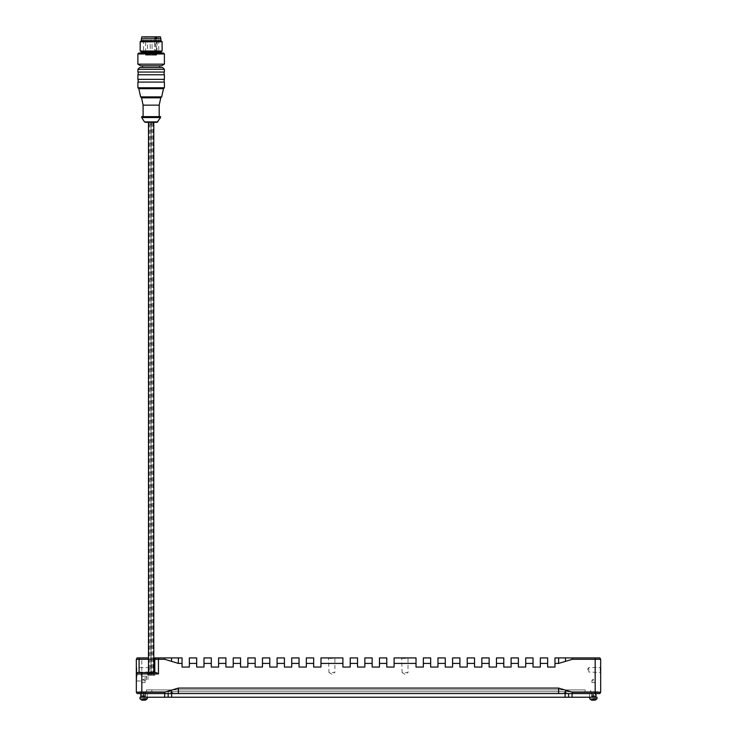 <?xml version="1.0" encoding="UTF-8"?>
<svg xmlns="http://www.w3.org/2000/svg" width="737" height="737" viewBox="0 0 737 737"><rect width="100%" height="100%" fill="white"/><g stroke="black" fill="none" stroke-linecap="round" stroke-linejoin="round"><path stroke-width="0.55" stroke-dasharray="3.69 2.76" d="M153.047 675.285C151.131 675.285 151.131 675.285 153.047 675.285C151.131 675.285 151.131 675.285 153.047 675.285L153.047 122.305C151.131 122.305 151.131 122.305 153.047 122.305C151.131 122.305 151.131 122.305 153.047 122.305M151.002 675.285L153.978 675.285L153.978 673.461L151.002 673.461C160.887 673.461 141.734 673.461 151.002 673.461L148.312 673.461L148.312 675.285L151.002 675.285C160.887 675.285 141.734 675.285 151.002 675.285C149.086 675.285 149.086 675.285 151.011 675.285C149.086 675.285 149.086 675.285 151.011 675.285L151.011 122.305C149.086 122.305 149.086 122.305 151.011 122.305C149.086 122.305 149.086 122.305 151.011 122.305M152.025 675.285C150.108 675.285 150.108 675.285 152.025 675.285C150.108 675.285 150.108 675.285 152.025 675.285L152.025 122.305C150.108 122.305 150.108 122.305 152.025 122.305C150.108 122.305 150.108 122.305 152.025 122.305M147.999 679.606L147.999 676.455M591.922 682.6L591.922 680.223L594.777 680.223L591.922 680.223L593.349 679.367L594.777 680.223L594.777 682.6C591.673 682.6 591.673 682.6 594.777 682.6C591.673 682.6 591.673 682.6 594.777 682.6M146.175 697.23L142.13 697.23L146.175 697.23L145.438 696.493L143.651 696.493L145.438 696.493L145.475 691.739L141.826 691.739L593.045 691.739L565.104 691.739L565.104 697.23L572.05 697.23L572.05 693.572M143.651 696.493C141.338 696.493 141.338 696.493 143.651 696.493C141.338 696.493 141.338 696.493 143.651 696.493M142.13 697.23L140.785 697.23L142.13 697.23M145.171 697.23C147.769 697.23 147.769 697.23 145.171 697.23C147.769 697.23 147.769 697.23 145.171 697.23L145.171 691.739L140.785 691.739L146.396 691.739L145.171 691.739L145.171 697.23M143.715 693.572L143.715 691.739L164.701 691.739L143.715 691.739L143.715 697.23L140.785 697.23L143.651 697.23L140.785 697.23L140.785 691.739L143.715 691.739L140.785 691.739L140.785 693.572M143.651 691.739C137.46 691.739 149.841 691.739 143.651 691.739M143.651 695.765C141.292 695.765 141.292 695.765 143.651 695.765C141.292 695.765 141.292 695.765 143.651 695.765C146.009 695.765 146.009 695.765 143.651 695.765C146.009 695.765 146.009 695.765 143.651 695.765M143.19 698.74L144.977 698.74L143.19 698.74L143.19 700.15L143.752 700.15L143.19 700.15L143.19 698.74M142.702 700.15L142.324 698.74L142.702 700.15M145.475 700.15L143.651 700.15M143.752 700.15L144.526 700.15L143.752 700.15L143.752 698.74L143.752 700.15M144.526 700.15L144.526 698.74L144.526 700.15M144.701 700.15L144.701 698.74L144.701 700.15M143.651 698.74C138.934 698.74 138.934 698.74 143.651 698.74L147.308 698.74M147.308 697.23L143.651 697.23M143.715 697.23L164.701 697.23L164.701 691.739L168.174 691.739L164.701 691.739L164.701 693.572M565.472 693.572L565.472 690.145L572.327 692.2L595.174 692.2L595.174 659.293L600.664 659.293L600.664 692.2L599.872 693.572L178.382 693.572L178.382 688.082L171.528 690.145L171.528 693.572L164.673 693.572L171.629 693.572L171.647 691.739L172.734 691.739L168.801 691.739L171.647 691.739L171.647 697.23L164.701 697.23M171.647 697.23L565.104 697.23M595.966 693.572L595.966 691.739L591.581 691.739L595.966 691.739L595.966 697.23L595.966 691.739L595.966 697.23L591.829 697.23L595.966 697.23C597.32 697.23 597.32 697.23 595.966 697.23L572.05 697.23M589.83 697.23L591.829 697.23L589.83 697.23M595.874 697.23L595.137 696.493L593.349 696.493L595.137 696.493L595.174 691.739L591.525 691.739L591.562 696.493L590.825 697.23M593.349 696.493C591.037 696.493 591.037 696.493 593.349 696.493C591.037 696.493 591.037 696.493 593.349 696.493M593.349 691.739C587.159 691.739 599.54 691.739 593.349 691.739M593.349 695.765C590.991 695.765 590.991 695.765 593.349 695.765C590.991 695.765 590.991 695.765 593.349 695.765C595.708 695.765 595.708 695.765 593.349 695.765C595.708 695.765 595.708 695.765 593.349 695.765M592.889 698.74L594.676 698.74L592.889 698.74L592.889 700.15L593.451 700.15L592.889 700.15L592.889 698.74M592.401 700.15L592.023 698.74L592.401 700.15M595.174 700.15L593.349 700.15M593.451 700.15L594.225 700.15L593.451 700.15L593.451 698.74L593.451 700.15M594.225 700.15L594.225 698.74L594.225 700.15M594.4 700.15L594.4 698.74L594.4 700.15M593.349 698.74C588.633 698.74 588.633 698.74 593.349 698.74L597.007 698.74M595.966 691.739L593.045 691.739L595.966 691.739M591.581 691.739L590.604 691.739L591.581 691.739L591.581 697.23L591.581 691.739M590.604 691.739C589.241 691.739 589.241 691.739 590.604 691.739C589.241 691.739 589.241 691.739 590.604 691.739L567.96 691.739L590.604 691.739L590.604 689.915L590.604 691.739M140.785 697.23L140.785 691.739L140.785 697.23M146.396 691.739L168.801 691.739L146.396 691.739L146.396 689.915L146.396 691.739M171.629 693.572L170.92 693.572L170.92 691.739L171.629 691.739L171.629 693.572L172.734 693.572L171.629 693.572L171.629 691.739L565.104 691.739L565.104 693.572M168.174 693.572L168.174 691.739L168.801 691.739L168.174 691.739L168.174 697.23M172.734 691.739L168.801 691.739L172.734 691.739L172.734 693.572L598.039 693.572L598.039 691.739L564.266 691.739L598.039 691.739L598.039 693.572L172.734 693.572L172.734 691.739M138.961 691.739L141.826 691.739L138.961 691.739L138.961 693.572L138.961 691.739M164.673 693.572L164.673 691.739L164.673 693.572L137.128 693.572L136.336 692.2L164.673 692.2L164.673 693.572L141.826 693.572L170.92 693.572L170.92 691.739L141.826 691.739L141.863 696.493L141.126 697.23M146.396 676.75L146.396 678.031L141.826 678.031L141.826 676.207L146.396 676.207L146.405 679.836L146.405 676.225M136.336 680.076L136.336 674.613L136.796 679.8L136.796 675.064L141.919 675.064L141.826 678.031C141.826 687.75 141.826 668.312 141.826 678.031L141.826 676.207L146.552 676.207L146.571 679.836L141.826 679.855L141.826 678.031L141.919 680.997L141.919 678.031M147.824 675.285L148.561 675.285M151.315 675.285L147.925 675.285L154.623 675.285L154.623 673.461M146.396 679.311L146.396 678.031L141.826 678.031L141.826 679.855L146.405 679.855M148.22 672.052L148.22 667.556L149.574 669.804L148.22 672.052L148.22 667.556L136.796 667.556L136.796 672.052L148.22 672.052M600.664 672.513L600.664 667.096L600.664 672.513L600.664 667.096L600.664 672.513L588.78 672.052L588.78 667.556L588.78 672.052L587.426 669.804L588.78 667.556L600.204 667.556L600.204 672.052L600.664 667.096M328.518 657.92L335.363 657.92L328.518 657.92L335.363 657.92L328.518 657.92L328.978 672.549L334.902 672.549L331.936 674.327L328.978 672.549L334.902 672.549L334.902 658.381L328.978 658.381L335.363 657.92M401.637 657.92L408.482 657.92L401.637 657.92L408.482 657.92L401.637 657.92L402.098 672.549L408.022 672.549L405.064 674.327L402.098 672.549L408.022 672.549L408.022 658.381L402.098 658.381L408.482 657.92M148.496 659.293L153.793 659.293M154.798 675.285L154.798 659.293L154.798 672.549L137.128 672.549L136.336 673.922M595.174 693.572L595.174 691.739L595.174 693.572L595.174 692.2L600.664 692.2M178.382 688.082L558.618 688.082L565.472 690.145M171.528 661.347L164.673 659.293L136.336 659.293L137.128 657.92L171.528 657.92L171.528 661.347L178.382 663.411L182.039 663.411L182.039 667.059L189.354 667.059L189.354 657.92L196.668 657.92L196.668 663.411L189.354 663.411M136.796 672.052L136.336 672.513L136.336 667.096L136.336 671.794M171.528 693.572L178.382 693.572M164.673 692.2L171.528 690.145M558.618 657.92L595.174 657.92L595.174 659.293L572.327 659.293L558.618 663.411L554.961 663.411L554.961 657.92L558.618 657.92L558.618 663.411M154.798 672.549L156.189 672.549M154.798 659.293L155.59 657.92M153.793 657.92L148.496 657.92M595.174 657.92L599.872 657.92L600.664 659.293M182.039 663.411L182.039 657.92L171.528 657.92M585.123 689.915L146.396 689.915L585.123 689.915L585.123 691.739L585.123 689.915M386.778 657.92L386.778 663.411L379.472 663.411L379.472 657.92L386.778 657.92M342.908 663.411L320.973 663.411L320.973 657.92L342.908 657.92L342.908 667.059L350.222 667.059L350.222 657.92L357.528 657.92L357.528 663.411L350.222 663.411M416.027 657.92L416.027 663.411L394.092 663.411L394.092 657.92L416.027 657.92M372.157 657.92L372.157 663.411L364.843 663.411L364.843 657.92L372.157 657.92M357.528 663.411L357.528 667.059L364.843 667.059L364.843 663.411M372.157 663.411L372.157 667.059L379.472 667.059L379.472 663.411M386.778 663.411L386.778 667.059L394.092 667.059L394.092 663.411M313.658 663.411L306.343 663.411L306.343 657.92L313.658 657.92L313.658 667.059L320.973 667.059L320.973 663.411M203.974 663.411L203.974 657.92L211.289 657.92L211.289 663.411L203.974 663.411L203.974 667.059L196.668 667.059L196.668 663.411M218.603 663.411L218.603 657.92L225.909 657.92L225.909 663.411L218.603 663.411L218.603 667.059L211.289 667.059L211.289 663.411M233.224 663.411L233.224 657.92L240.538 657.92L240.538 663.411L233.224 663.411L233.224 667.059L225.909 667.059L225.909 663.411M247.853 663.411L247.853 657.92L255.159 657.92L255.159 663.411L247.853 663.411L247.853 667.059L240.538 667.059L240.538 663.411M262.473 663.411L262.473 657.92L269.788 657.92L269.788 663.411L262.473 663.411L262.473 667.059L255.159 667.059L255.159 663.411M277.094 663.411L277.094 657.92L284.408 657.92L284.408 663.411L277.094 663.411L277.094 667.059L269.788 667.059L269.788 663.411M291.723 663.411L291.723 657.92L299.038 657.92L299.038 663.411L291.723 663.411L291.723 667.059L284.408 667.059L284.408 663.411M299.038 663.411L299.038 667.059L306.343 667.059L306.343 663.411M416.027 663.411L416.027 667.059L423.342 667.059L423.342 657.92L430.657 657.92L430.657 667.059L437.962 667.059L437.962 657.92L445.277 657.92L445.277 667.059L452.592 667.059L452.592 657.92L459.906 657.92L459.906 667.059L467.212 667.059L467.212 657.92L474.527 657.92L474.527 667.059L481.841 667.059L481.841 657.92L489.147 657.92L489.147 667.059L496.462 667.059L496.462 657.92L503.776 657.92L503.776 667.059L511.091 667.059L511.091 657.92L518.397 657.92L518.397 667.059L525.711 667.059L525.711 657.92L533.026 657.92L533.026 667.059L540.332 667.059L540.332 657.92L547.646 657.92L547.646 667.059L554.961 667.059L554.961 663.411M430.657 663.411L423.342 663.411M445.277 663.411L437.962 663.411M459.906 663.411L452.592 663.411M474.527 663.411L467.212 663.411M489.147 663.411L481.841 663.411M503.776 663.411L496.462 663.411M518.397 663.411L511.091 663.411M533.026 663.411L525.711 663.411M547.646 663.411L540.332 663.411M148.561 672.549L147.492 672.549L147.676 674.742L147.676 673.461M136.336 675.986L136.336 674.613L136.796 676.262M141.826 693.572L141.826 691.739L141.826 693.572L138.961 693.572L141.826 693.572L141.826 657.92M153.793 675.285L148.496 675.285L153.793 675.285L148.496 675.285L153.793 675.285L153.793 672.549M146.58 55.137C149.666 55.137 143.485 55.137 146.58 55.137C149.666 55.137 143.485 55.137 146.58 55.137C149.666 55.137 143.485 55.137 146.58 55.137M151.149 55.137C154.236 55.137 148.054 55.137 151.149 55.137C154.236 55.137 148.054 55.137 151.149 55.137C154.236 55.137 148.054 55.137 151.149 55.137C154.236 55.137 148.054 55.137 151.149 55.137C154.236 55.137 148.054 55.137 151.149 55.137C154.236 55.137 148.054 55.137 151.149 55.137L150.201 55.137L151.149 55.137C147.962 55.137 154.328 55.137 151.149 55.137C147.962 55.137 154.328 55.137 151.149 55.137C147.962 55.137 154.328 55.137 151.149 55.137M160.648 38.775L141.642 38.775L160.648 38.775M141.808 36.85L160.482 36.85M143.015 36.85L159.284 36.85L143.015 36.85L159.284 36.85L143.015 36.85L158.731 37.311L143.558 37.311L158.731 37.311L143.558 37.311L143.558 52.391L155.682 52.391L155.286 52.935L146.166 52.935L156.041 52.935C152.817 52.935 152.817 52.935 156.041 52.935C152.817 52.935 152.817 52.935 156.041 52.935L156.078 55.137C152.458 55.137 152.458 55.137 156.078 55.137C152.458 55.137 152.458 55.137 156.078 55.137L156.041 54.86C152.817 54.86 152.817 54.86 156.041 54.86C152.817 54.86 152.817 54.86 156.041 54.86L153.987 55.137L156.364 55.137L156.207 52.935M147.52 55.137L147.52 52.935L145.631 52.935L145.631 55.137L147.52 55.137L145.631 55.137L145.659 41.53L146.304 40.139M145.631 52.935L147.52 52.935M149.316 52.935C153.287 52.935 153.287 52.935 149.316 52.935C153.287 52.935 153.287 52.935 149.316 52.935L149.316 54.86L153.241 55.137L149.049 55.137L153.241 55.137L153.526 52.935M154.742 52.935L154.116 52.935L154.116 54.86L153.314 54.86L153.305 52.935L154.116 52.935L153.314 52.935L153.314 54.86L148.174 54.86L148.174 52.935L154.116 52.935L153.314 52.935L153.314 54.86L153.305 52.935L148.174 52.935L148.174 54.86L145.686 54.86L145.686 52.935L148.174 52.935L145.686 52.935L145.686 54.86L146.248 54.86C149.473 54.86 149.473 54.86 146.248 54.86C149.473 54.86 149.473 54.86 146.248 54.86L146.248 52.935L145.686 52.935L146.248 52.935C149.473 52.935 149.473 52.935 146.248 52.935C149.473 52.935 149.473 52.935 146.248 52.935L146.212 55.137C149.832 55.137 149.832 55.137 146.212 55.137C149.832 55.137 149.832 55.137 146.212 55.137L148.708 55.137L148.948 52.935L148.975 54.86L148.303 55.137L153.987 55.137L145.686 54.86L148.975 54.86L148.985 52.935L148.708 55.137L154.742 54.86L154.742 52.935L155.286 52.935L144.111 52.935L143.558 52.391L158.731 52.391L156.834 52.935L157.23 38.315L155.35 37.762L154.963 38.315L156.511 38.315L156.511 52.935M154.963 52.935L154.641 38.315L154.742 54.86M154.116 52.935L156.603 52.935L156.603 54.86L153.987 55.137L154.116 52.935M156.88 37.762L155.682 38.315L155.682 52.391M156.124 37.762L157.23 38.315M151.149 52.935L150.201 52.935L151.149 52.935C147.962 52.935 154.328 52.935 151.149 52.935C147.962 52.935 154.328 52.935 151.149 52.935C147.962 52.935 154.328 52.935 151.149 52.935M156.659 52.935L154.77 52.935L156.659 52.935L156.401 55.137L156.668 52.935L156.659 55.137L154.77 55.137L156.659 55.137M154.77 55.137L154.77 52.935M140.177 41.788L162.112 41.788M141.366 40.599L160.924 40.599M140.177 51.019L162.112 51.019L140.177 51.019M140.749 53.027L161.541 53.027L140.749 53.027M138.805 53.027L163.485 53.027M137.893 53.948L164.397 53.948M137.893 64.165L164.397 64.165L137.893 64.165M140.767 65.823L161.523 65.823L140.767 65.823M142.554 65.823L159.736 65.823L142.554 65.823M142.554 67.472L159.736 67.472L142.554 67.472M139.717 67.472L162.573 67.472L139.717 67.472M137.893 72.042L164.397 72.042L137.893 72.042M138.169 72.042L164.121 72.042L138.169 72.042M138.169 74.787L164.121 74.787L138.169 74.787M137.893 74.787L164.397 74.787L137.893 74.787M137.893 79.356L164.397 79.356L137.893 79.356M138.169 79.356L164.121 79.356L138.169 79.356M138.169 82.093L164.121 82.093L138.169 82.093M137.893 82.093L164.397 82.093L137.893 82.093M137.893 87.767L164.397 87.767L137.893 87.767M138.805 88.68L163.485 88.68L138.805 88.68M140.629 96.897L161.661 96.897L140.629 96.897M141.541 97.809L160.749 97.809L141.541 97.809M143.098 105.151L159.192 105.151L143.098 105.151M143.098 116.639L159.192 116.639L143.098 116.639M141.734 116.639L160.555 116.639L141.734 116.639M141.734 117.551L160.555 117.551L141.734 117.551M144.48 121.909L157.819 121.909L144.48 121.909M148.496 122.305L153.793 122.305M141.366 38.775L160.924 38.775L141.366 38.775M145.078 682.6L145.078 680.223L142.223 680.223L143.651 679.367L145.078 680.223L142.223 680.223L142.223 682.6C145.327 682.6 145.327 682.6 142.223 682.6C145.327 682.6 145.327 682.6 142.223 682.6M142.775 700.15L142.775 698.74L142.775 700.15M142.324 698.74L142.324 700.15L142.324 698.74M142.6 698.74L142.6 700.15L142.6 698.74M144.599 700.15L144.599 698.74L144.599 700.15M144.111 700.15L144.111 698.74L144.111 700.15M143.549 700.15L143.549 698.74L143.549 700.15M144.977 698.74L144.977 700.15L144.977 698.74M592.474 700.15L592.474 698.74L592.474 700.15M592.023 698.74L592.023 700.15L592.023 698.74M592.299 698.74L592.299 700.15L592.299 698.74M594.298 700.15L594.298 698.74L594.298 700.15M593.81 700.15L593.81 698.74L593.81 700.15M593.248 700.15L593.248 698.74L593.248 700.15M594.676 698.74L594.676 700.15L594.676 698.74M593.045 697.23L593.045 693.572M568.577 693.572L568.577 697.23M151.149 657.92L151.149 672.549M558.618 693.572L558.618 688.082M572.327 692.2L572.327 693.572M572.327 659.293L572.327 657.92M164.673 659.293L164.673 657.92M178.382 657.92L178.382 663.411M565.472 657.92L565.472 661.347M136.796 668.146L136.336 667.814M151.877 689.915L151.877 691.739L151.877 689.915M565.371 691.739L565.371 693.572L565.371 691.739M566.08 693.572L566.08 691.739L566.08 693.572M564.266 693.572L564.266 691.739L564.266 693.572M151.149 41.53L151.149 41.53C148.054 41.53 154.236 41.53 151.149 41.53C148.054 41.53 154.236 41.53 151.149 41.53C148.054 41.53 154.236 41.53 151.149 41.53M152.974 52.935L152.974 54.86L149.049 55.137L148.773 52.935M153.314 54.86L153.342 52.935L153.314 54.86L154.116 54.86L153.305 54.86M148.174 54.86L148.975 54.86L148.174 54.86M155.682 38.315L154.963 38.315M141.025 51.507L161.265 51.507L141.025 51.507M141.301 51.986L160.988 51.986M141.301 52.484L160.988 52.484M137.893 69.296L164.397 69.296L137.893 69.296M151.278 675.285L151.278 122.305M149.243 675.285L149.243 122.305M150.265 675.285L150.265 122.305M142.213 698.74L142.213 700.15M145.088 698.74L145.088 700.15M591.912 698.74L591.912 700.15M594.787 698.74L594.787 700.15M589.572 697.23L589.572 691.739M147.188 697.23L147.188 691.739M136.796 680.997L141.919 680.997M147.492 55.137L147.492 41.53L146.847 40.139M152.062 55.137L152.062 41.53L151.417 40.139L152.062 41.53L152.062 55.137M150.228 55.137L150.228 41.53L150.873 40.139L150.228 41.53L150.201 55.137M148.948 52.935L148.948 54.86L148.985 52.935M145.622 54.86L145.622 52.935L145.622 54.86M154.641 38.315L155.185 37.762M152.089 55.137L152.089 52.935L152.089 55.137M143.061 36.85L159.238 36.85L158.731 37.311L158.731 52.391M145.226 122.305L157.064 122.305M148.496 675.285L148.496 672.549"/><path stroke-width="1.11" d="M140.785 693.572L140.785 697.23L143.715 697.23L143.715 693.572M139.993 697.23L139.993 698.74L141.826 700.15L145.475 700.15L147.308 698.74L143.651 698.74C138.934 698.74 138.934 698.74 143.651 698.74M572.05 693.572L572.05 697.23L595.966 697.23C597.32 697.23 597.32 697.23 595.966 697.23L595.966 693.572M572.05 697.23L565.104 697.23L565.104 693.572M164.701 693.572L164.701 697.23L565.104 697.23M164.701 697.23L143.715 697.23M589.692 697.23L589.692 698.74L591.525 700.15L595.174 700.15L597.007 698.74L597.007 697.23M593.349 698.74C588.633 698.74 588.633 698.74 593.349 698.74L597.007 698.74M136.336 667.096L136.336 659.293L148.496 659.293M153.793 659.293L154.798 659.293L154.798 672.549M148.496 657.92L137.128 657.92L136.336 659.293L136.336 673.922L158.455 673.922L156.189 672.549L137.128 672.549L136.336 673.922L136.336 692.2L137.128 693.572L558.618 693.572L558.618 688.082L178.382 688.082L164.673 692.2L136.336 692.2L136.336 681.449M558.618 693.572L599.872 693.572L600.664 692.2L572.327 692.2L558.618 688.082M136.336 674.613L136.336 672.513M171.528 657.92L155.59 657.92L154.798 659.293L164.673 659.293L171.528 661.347L171.528 657.92L178.382 657.92L178.382 663.411L171.528 661.347M155.59 657.92L153.793 657.92M565.472 661.347L572.327 659.293L600.664 659.293L599.872 657.92L565.472 657.92L565.472 661.347L558.618 663.411L554.961 663.411L554.961 667.059L547.646 667.059L547.646 657.92L540.332 657.92L540.332 663.411L547.646 663.411M600.664 692.2L600.664 659.293M554.961 663.411L554.961 657.92L565.472 657.92M350.222 663.411L357.528 663.411L357.528 657.92L350.222 657.92L350.222 667.059L342.908 667.059L342.908 657.92L320.973 657.92L320.973 663.411L342.908 663.411M386.778 657.92L379.472 657.92L379.472 663.411L386.778 663.411L386.778 657.92M372.157 657.92L364.843 657.92L364.843 663.411L372.157 663.411L372.157 657.92M416.027 663.411L416.027 657.92L394.092 657.92L394.092 663.411L416.027 663.411L416.027 667.059L423.342 667.059L423.342 663.411L430.657 663.411L430.657 657.92L423.342 657.92L423.342 663.411M364.843 663.411L364.843 667.059L357.528 667.059L357.528 663.411M379.472 663.411L379.472 667.059L372.157 667.059L372.157 663.411M394.092 663.411L394.092 667.059L386.778 667.059L386.778 663.411M320.973 663.411L320.973 667.059L313.658 667.059L313.658 657.92L306.343 657.92L306.343 663.411L313.658 663.411M178.382 663.411L182.039 663.411L182.039 657.92L178.382 657.92M196.668 657.92L189.354 657.92L189.354 663.411L196.668 663.411L196.668 657.92M211.289 657.92L203.974 657.92L203.974 663.411L211.289 663.411L211.289 657.92M225.909 657.92L218.603 657.92L218.603 663.411L225.909 663.411L225.909 657.92M240.538 657.92L233.224 657.92L233.224 663.411L240.538 663.411L240.538 657.92M255.159 657.92L247.853 657.92L247.853 663.411L255.159 663.411L255.159 657.92M269.788 657.92L262.473 657.92L262.473 663.411L269.788 663.411L269.788 657.92M284.408 657.92L277.094 657.92L277.094 663.411L284.408 663.411L284.408 657.92M299.038 657.92L291.723 657.92L291.723 663.411L299.038 663.411L299.038 657.92M306.343 663.411L306.343 667.059L299.038 667.059L299.038 663.411M291.723 663.411L291.723 667.059L284.408 667.059L284.408 663.411M277.094 663.411L277.094 667.059L269.788 667.059L269.788 663.411M262.473 663.411L262.473 667.059L255.159 667.059L255.159 663.411M247.853 663.411L247.853 667.059L240.538 667.059L240.538 663.411M233.224 663.411L233.224 667.059L225.909 667.059L225.909 663.411M218.603 663.411L218.603 667.059L211.289 667.059L211.289 663.411M203.974 663.411L203.974 667.059L196.668 667.059L196.668 663.411M189.354 663.411L189.354 667.059L182.039 667.059L182.039 663.411M533.026 657.92L525.711 657.92L525.711 663.411L533.026 663.411L533.026 657.92M518.397 657.92L511.091 657.92L511.091 663.411L518.397 663.411L518.397 657.92M503.776 657.92L496.462 657.92L496.462 663.411L503.776 663.411L503.776 657.92M489.147 657.92L481.841 657.92L481.841 663.411L489.147 663.411L489.147 657.92M474.527 657.92L467.212 657.92L467.212 663.411L474.527 663.411L474.527 657.92M459.906 657.92L452.592 657.92L452.592 663.411L459.906 663.411L459.906 657.92M445.277 657.92L437.962 657.92L437.962 663.411L445.277 663.411L445.277 657.92M540.332 663.411L540.332 667.059L533.026 667.059L533.026 663.411M525.711 663.411L525.711 667.059L518.397 667.059L518.397 663.411M511.091 663.411L511.091 667.059L503.776 667.059L503.776 663.411M496.462 663.411L496.462 667.059L489.147 667.059L489.147 663.411M481.841 663.411L481.841 667.059L474.527 667.059L474.527 663.411M467.212 663.411L467.212 667.059L459.906 667.059L459.906 663.411M452.592 663.411L452.592 667.059L445.277 667.059L445.277 663.411M437.962 663.411L437.962 667.059L430.657 667.059L430.657 663.411M136.336 680.076L136.336 675.986M136.336 671.794L136.336 667.814M141.642 38.775L141.808 36.85L160.482 36.85L160.648 38.775M162.112 41.788L140.177 41.788L140.177 51.019L162.112 51.019L140.177 51.019L141.025 51.507L161.265 51.507L141.025 51.507L141.301 51.986L160.988 51.986L162.112 51.019L162.112 41.788L160.924 40.599L141.366 40.599L141.366 38.775L160.924 38.775L141.366 38.775M140.749 53.027L141.301 52.484L160.988 52.484L160.988 51.986M137.893 53.948L164.397 53.948L163.485 53.027L138.805 53.027L137.893 53.948L137.893 64.165L164.397 64.165L137.893 64.165L140.767 65.823L161.523 65.823L140.767 65.823M159.736 67.472L159.736 65.823M139.717 67.472L162.573 67.472L139.717 67.472L137.893 69.296L137.893 72.042L164.397 72.042L137.893 72.042M164.121 74.787L164.121 72.042M137.893 74.787L164.397 74.787L137.893 74.787L137.893 79.356L164.397 79.356L137.893 79.356M164.121 82.093L164.121 79.356M137.893 82.093L164.397 82.093L137.893 82.093L137.893 87.767L164.397 87.767L137.893 87.767L138.805 88.68L163.485 88.68L138.805 88.68L140.629 96.897L161.661 96.897L140.629 96.897L141.541 97.809L160.749 97.809L141.541 97.809L143.098 105.151L159.192 105.151L143.098 105.151L143.098 116.639M141.734 116.639L160.555 116.639L141.734 116.639L141.734 117.551L160.555 117.551L141.734 117.551L144.48 121.909L157.819 121.909L144.48 121.909L148.496 122.305L148.496 672.549M145.235 122.305L157.064 122.305L145.235 122.305L157.064 122.305L160.555 117.551L160.555 116.639M153.793 672.549L153.793 122.305M593.045 693.572L593.045 697.23M568.577 697.23L568.577 693.572M168.174 697.23L168.174 693.572M171.647 697.23L171.647 693.572M139.081 672.549L139.081 657.92M178.382 693.572L178.382 688.082M595.174 693.572L595.174 657.92M572.327 692.2L572.327 693.572M141.826 693.572L141.826 672.549M164.673 692.2L164.673 693.572M171.528 693.572L171.528 690.145M565.472 693.572L565.472 690.145M158.455 673.922L158.455 657.92M164.673 659.293L164.673 657.92M572.327 659.293L572.327 657.92M558.618 657.92L558.618 663.411M137.893 69.296L164.397 69.296L137.893 69.296M147.308 697.23L147.308 698.74M140.177 41.788L141.366 40.599M141.301 52.484L141.301 51.986M160.988 52.484L161.541 53.027M164.397 53.948L164.397 64.165L161.523 65.823M142.554 67.472L142.554 65.823M164.397 72.042L164.397 69.296L162.573 67.472M138.169 74.787L138.169 72.042M164.397 74.787L164.397 79.356M138.169 82.093L138.169 79.356M164.397 82.093L164.397 87.767L163.485 88.68L161.661 96.897L160.749 97.809L159.192 105.151L159.192 116.639M160.924 38.775L160.924 40.599M159.284 36.85L143.061 36.85M158.731 37.311L159.238 36.85"/></g></svg>
